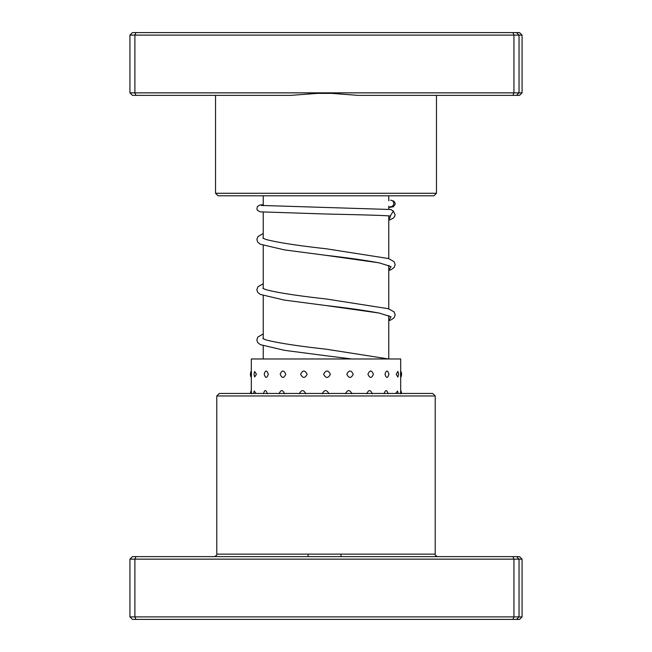 <?xml version="1.0" encoding="UTF-8"?>
<svg xmlns="http://www.w3.org/2000/svg" width="652" height="652" viewBox="0 0 652 652"><rect width="100%" height="100%" fill="white"/><g stroke="black" fill="none" stroke-linecap="round" stroke-linejoin="round"><path stroke-width="0.98" d="M388.763 358.975L388.763 315.617M388.763 308.836L388.763 265.405M388.763 258.632L388.763 215.893M388.763 209.341L388.763 206.171M388.763 200.792L388.763 195.787M263.237 358.975L263.237 345.87M263.237 338.795L263.237 295.658M263.237 288.583L263.237 245.445M263.237 238.371L263.237 212.153M263.237 205.616L263.237 195.787M436.465 193.277L433.955 195.787L218.045 195.787L215.535 193.277L436.465 193.277L436.465 95.363M358.135 95.363L324.419 92.853L513.947 92.853L512.945 95.363L358.135 95.363M129.935 92.853L324.419 92.853L290.776 95.363L132.462 95.363L129.935 92.853L129.935 35.11L519.041 35.11L516.547 32.6L519.538 32.6L522.065 35.11L519.041 35.11L519.041 92.853L522.065 92.853L522.065 35.11M129.935 35.11L132.462 32.6L135.966 32.6L134.891 35.11L134.891 92.853L135.966 95.363M522.065 92.853L519.538 95.363L512.945 95.363M516.547 95.363L519.041 92.853L513.947 92.853L513.947 35.11L512.945 32.6L516.547 32.6M135.966 32.6L512.945 32.6M216.79 395.96L219.3 393.449L432.7 393.449L435.21 395.96L216.79 395.96L216.79 554.127L435.21 554.127C434.566 554.73 435.397 555.569 437.72 556.637M522.065 559.147L129.935 559.147L132.462 556.637L519.538 556.637L522.065 559.147L522.065 616.89L519.538 619.4L132.462 619.4L129.935 616.89L522.065 616.89M129.935 559.147L129.935 616.89M135.966 556.637L134.891 559.147L134.891 616.89L135.966 619.4M512.945 556.637L513.947 559.147L513.947 616.89L512.945 619.4M516.547 556.637L519.041 559.147L519.041 616.89L516.547 619.4M308.168 554.127A2.51 0.407 -90 0 1 307.752 556.637M341.151 556.637L340.809 554.127M285.739 374.224C283.84 369.977 281.982 369.977 280.189 374.224C281.99 378.462 283.84 378.462 285.739 374.224M284.549 393.784C282.675 389.546 280.841 389.546 279.072 393.784M307.149 374.224C304.957 369.977 302.797 369.977 300.653 374.224C302.797 378.462 304.965 378.462 307.149 374.224M305.78 393.784C303.596 389.546 301.444 389.546 299.325 393.784M330.409 374.224C328.135 369.977 325.87 369.977 323.604 374.224C325.878 378.462 328.143 378.462 330.409 374.224M328.991 393.784C326.717 389.546 324.452 389.546 322.186 393.784M353.237 374.224C351.118 369.977 348.967 369.977 346.791 374.224C348.967 378.462 351.11 378.462 353.237 374.224M351.901 393.784C349.774 389.546 347.614 389.546 345.421 393.784M373.392 374.224C371.624 369.977 369.806 369.977 367.94 374.224C369.814 378.462 371.632 378.462 373.392 374.224M372.284 393.784C370.491 389.546 368.649 389.546 366.758 393.784M388.91 374.224C387.671 369.977 386.367 369.977 384.99 374.224C386.367 378.462 387.679 378.462 388.91 374.224M388.136 393.784C386.856 389.546 385.511 389.546 384.101 393.784M397.834 371.412L396.261 374.224L397.834 377.027A6.528 6.528 0 0 0 397.834 371.412M398.062 393.449A6.528 6.528 0 0 0 397.467 391.053L395.772 393.449M400.556 374.224C400.678 369.977 400.703 369.977 400.654 374.224C400.703 378.462 400.678 378.462 400.556 374.224M400.687 390.54L400.687 377.345M400.63 393.784C400.703 389.546 400.687 389.546 400.589 393.784M251.444 374.224C251.322 369.977 251.297 369.977 251.346 374.224C251.297 378.462 251.322 378.462 251.444 374.224M251.37 393.784C251.297 389.546 251.313 389.546 251.411 393.784M251.313 377.484L251.313 390.515A6.528 6.528 0 0 0 250.441 393.449M256.456 374.224L254.696 371.518A6.528 6.528 0 0 0 254.696 376.929L256.456 374.224M255.943 393.449L254.313 391.004A6.528 6.528 0 0 0 253.701 393.449M268.274 374.224C266.847 369.977 265.486 369.977 264.199 374.224C265.494 378.462 266.847 378.462 268.274 374.224M267.377 393.784C265.983 389.546 264.663 389.546 263.408 393.784M400.687 371.102L400.687 358.975L251.313 358.975L251.313 370.964A6.528 6.528 0 0 0 251.313 377.492M261.33 205.445L390.898 209.52L393.343 211.093L390.263 216.024C384.737 215.388 360.116 214.769 325.861 214.011L260.14 211.843L257.434 210.335L256.88 208.999L257.418 206.545L259.716 205.087L263.237 204.687M390.597 206.749L390.092 206.708A3.26 3.195 -90 0 0 393.767 203.726A3.26 3.195 -90 0 0 390.581 200.221M309.097 93.375L339.749 93.375M390.532 216.032L388.763 220.148M389.122 265.943L379.472 262.943C366.261 260.409 348.364 257.866 325.796 255.307L379.179 262.829L391.053 266.595L388.763 270.36M389.122 316.155L379.472 313.156C366.253 310.621 348.355 308.078 325.772 305.511L379.171 313.041L391.053 316.807L388.763 320.572M351.827 358.975L325.788 355.723L351.86 358.975M215.535 193.277L215.535 95.363M435.21 395.96L435.21 554.127M216.79 554.127C217.434 554.73 216.603 555.569 214.28 556.637M400.687 377.484A6.528 6.528 0 0 0 400.687 370.964M401.559 393.449A6.528 6.528 0 0 0 400.687 390.515M388.763 270.547L391.673 269.333L394.264 267.247L395.169 264.614L394.061 261.672L388.445 258.518L326.261 248.779C297.662 245.608 277.565 242.503 265.959 239.463L262.878 238.135M388.763 320.76L391.673 319.545L394.264 317.459L395.169 314.826L394.061 311.884L388.445 308.73L326.228 298.983C297.654 295.821 277.556 292.715 265.959 289.675L262.878 288.347M388.535 358.975L326.253 349.203C297.662 346.033 277.565 342.928 265.959 339.888L262.878 338.559M391.061 200.254L393.906 201.191L395.104 203.098L395.136 204.337L393.343 206.757L388.763 207.507M263.237 233.522L257.931 236.57L256.831 239.504L257.736 242.145L260.327 244.223L284.508 249.903L325.796 255.307M263.237 283.734L257.931 286.782L256.831 289.716L257.727 292.357L260.327 294.435L284.5 300.116L325.772 305.511M263.237 333.946L257.931 336.994L256.831 339.928L257.727 342.569L260.327 344.647L284.5 350.328L325.788 355.723M393.327 211.061L395.055 214.598L394.647 216.505L393.278 218.159L388.763 220.335"/></g></svg>

